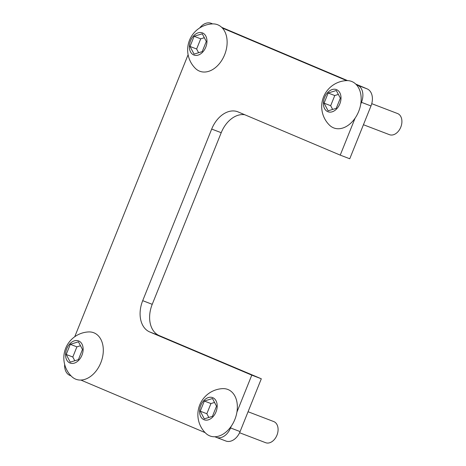 <?xml version="1.0" encoding="UTF-8"?>
<svg xmlns="http://www.w3.org/2000/svg" width="466" height="466" viewBox="0 0 466 466"><rect width="100%" height="100%" fill="white"/><g stroke="black" fill="none" stroke-linecap="round" stroke-linejoin="round"><path stroke-width="0.7" d="M239.582 432.739L265.643 442.7A11.318 7.893 -69.1 0 0 277.054 434.947A11.318 7.893 -69.1 0 0 273.728 421.555L248.063 411.74M228.154 389.593A24.902 17.358 -69.1 0 0 222.626 388.638A26.003 26.003 0 0 0 205.617 433.124A24.902 17.358 -69.1 0 0 233.449 422.534A24.902 17.358 -69.1 0 0 228.154 389.593M212.805 397.69A11.86 8.266 -69.1 0 0 199.576 411.396A11.86 8.266 -69.1 0 0 212.77 416.983A11.86 8.266 -69.1 0 0 212.805 397.69M212.432 416.348L216.515 406.183L212.467 398.529L204.335 401.028L200.246 411.193L204.3 418.852L212.432 416.348M214.541 402.449L210.941 403.556L206.852 413.721L208.832 417.454M210.941 403.556L204.335 401.028M206.852 413.721L200.246 411.193M94.109 332.887A24.902 17.358 -69.1 0 0 88.581 331.932A26.003 26.003 0 0 0 71.572 376.417A24.902 17.358 -69.1 0 0 99.404 365.827A24.902 17.358 -69.1 0 0 94.109 332.887M78.76 340.978A11.86 8.266 -69.1 0 0 65.531 354.69A11.86 8.266 -69.1 0 0 78.725 360.27A11.86 8.266 -69.1 0 0 78.76 340.978M78.393 359.641L82.476 349.477L78.422 341.817L70.29 344.322L66.207 354.48L70.255 362.14L78.393 359.641M80.496 345.737L76.896 346.85L72.812 357.008L74.787 360.748M76.896 346.85L70.29 344.322M72.812 357.008L66.207 354.48M363.439 124.731L389.465 134.68A11.318 7.893 -69.1 0 0 400.877 126.927A11.318 7.893 -69.1 0 0 397.55 113.535L371.752 103.673M351.976 81.579A24.902 17.358 -69.1 0 0 346.448 80.624A26.003 26.003 0 0 0 329.439 125.109A24.902 17.358 -69.1 0 0 357.271 114.519A24.902 17.358 -69.1 0 0 351.976 81.579M336.627 89.67A11.86 8.266 -69.1 0 0 323.398 103.382A11.86 8.266 -69.1 0 0 336.592 108.962A11.86 8.266 -69.1 0 0 336.627 89.67M336.254 108.328L340.343 98.169L336.289 90.509L328.157 93.014L324.068 103.172L328.122 110.832L336.254 108.328M338.363 94.429L334.763 95.536L330.674 105.7L332.654 109.44M334.763 95.536L328.157 93.014M330.674 105.7L324.068 103.172M217.931 24.867A24.902 17.358 -69.1 0 0 212.403 23.912A26.003 26.003 0 0 0 195.394 68.397A24.902 17.358 -69.1 0 0 223.226 57.807A24.902 17.358 -69.1 0 0 217.931 24.867M202.582 32.958A11.86 8.266 -69.1 0 0 189.353 46.67A11.86 8.266 -69.1 0 0 202.547 52.256A11.86 8.266 -69.1 0 0 202.582 32.958M202.215 51.621L206.298 41.457L202.25 33.802L194.112 36.301L190.029 46.466L194.077 54.126L202.215 51.621M204.324 37.723L200.718 38.829L196.635 48.994L198.609 52.728M200.718 38.829L194.112 36.301M196.635 48.994L190.029 46.466M236.926 412.095L251.786 375.136L149.732 331.961A26.09 18.186 110.9 0 1 142.701 300.669L211.692 129.065A26.09 18.186 110.9 0 1 237.765 111.782A26.09 18.186 110.9 0 1 238.173 111.951L340.232 155.126L355.086 118.166M360.748 104.081L361.459 102.322A14.23 9.92 -69.1 0 0 357.626 85.255L356.408 84.742M346.652 80.612L222.364 28.03M212.613 23.906L211.395 23.393A14.23 9.92 -69.1 0 0 211.168 23.3A14.23 9.92 -69.1 0 0 199.681 27.96M188.107 54.72L74.741 336.732M64.657 364.4A14.23 9.92 -69.1 0 0 69.883 375.41L71.082 375.916M80.851 380.052L205.127 432.629M214.896 436.758L216.113 437.277A14.23 9.92 -69.1 0 0 216.335 437.364A14.23 9.92 -69.1 0 0 230.559 427.939L231.264 426.186M244.807 114.752A26.09 18.186 -69.1 0 0 221.216 132.705L152.231 304.315A26.09 18.186 -69.1 0 0 159.261 335.607L261.315 378.782L251.786 375.136M261.315 378.782L240.089 431.586A14.23 9.92 110.9 0 1 225.864 441.011L216.335 437.364M221.711 27.366L347.572 80.612M355.756 84.078L367.15 88.895A14.23 9.92 110.9 0 1 370.983 105.963L349.756 158.766L340.232 155.126M159.261 335.607L149.732 331.961M240.089 431.586L230.559 427.939M367.15 88.895L357.626 85.255M370.983 105.963L361.459 102.322M221.216 132.705L211.692 129.065M152.231 304.315L142.701 300.669"/></g></svg>
